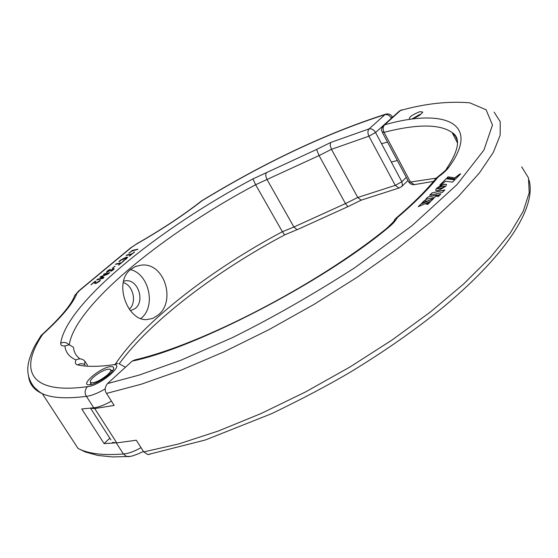 <?xml version="1.0" encoding="UTF-8"?>
<svg xmlns="http://www.w3.org/2000/svg" width="558" height="558" viewBox="0 0 558 558"><rect width="100%" height="100%" fill="white"/><g stroke="black" fill="none" stroke-linecap="round" stroke-linejoin="round"><path stroke-width="0.84" d="M408.589 181.671L382.342 132.358C382.502 130.042 379.545 131.925 383.423 125.487L384.615 124.832C382.872 126.757 382.676 129.254 384.037 132.33L382.209 132.113M437.332 177.988L410.465 182.034L414.259 184.67L414.964 184.524M411.783 119.021C417.503 116.943 421.157 114.62 422.741 112.046L419.742 111.698C411.699 115.004 408.351 117.557 409.698 119.356L411.783 119.021M412.006 118.959L419.616 114.523L420.878 114.278M395.545 218.583C412.934 203.775 426.486 190.292 436.189 178.148L438.044 177.116C443.164 173.461 446.784 170.134 448.904 167.135C481.805 122.286 443.464 107.98 384.615 124.832L400.456 110.498C424.945 103.607 448.053 101.047 469.78 102.818L486.109 109.787L492.477 125.027L483.925 150.074L456.988 184.614L412.062 225.648L354.295 268.063C312.082 295.112 271.46 318.297 232.428 337.618L181.043 360.175L139.514 374.976L107.499 383.583C104.771 387.05 104.444 390.328 106.522 393.411L114.146 405.394L94.748 408.575L90.556 408.219L110.903 439.885M387.67 228.124L386.436 228.585C317.056 284.978 201.55 344.586 135.182 359.812L132.197 361.096C195.467 348.178 322.28 282.501 387.67 228.124C392.546 224.197 395.734 220.738 397.233 217.732L395.378 218.729L394.164 220.556M445.654 186.337L439.53 190.02L436.802 190.648L435.603 190.173L436.502 188.464L439.913 188.569L445.654 186.337M452.503 182.159L445.577 181.231L441.057 184.775L439.837 185.061L446.26 178.616L454.868 179.767L452.503 182.159M454.923 177.772L459.659 174.131L460.664 173.894L455.607 179.013L446.993 177.876L448.025 176.844L455 177.918L459.659 174.131M427.916 197.03L437.137 194.916L434.696 197.386L425.468 199.492L427.916 197.03L436.928 195.126M430.288 201.843L427.693 204.465L425.74 203.879L430.288 201.843M430.985 201.138L418.27 206.718L421.081 203.893L433.831 198.264L430.985 201.138M426.675 201.019L421.827 203.147L424.617 200.343L426.675 201.019M442.292 186.177L436.579 188.402L440.06 185.919L444.196 184.259L446.553 184.398L445.744 186.267L442.292 186.177M440.764 194.044L438.26 196.583L436.203 196.046L440.764 194.044M432.052 192.88L444.831 189.922L442.396 192.391L429.611 195.328L432.052 192.88L444.621 190.139M132.197 361.096L107.499 383.583M149.907 454.233L147.842 454.575L143.748 451.924L136.298 440.227L116.762 442.892L112.5 442.368M401.809 109.856L399.263 111.154L383.423 125.487M429.897 195.265L432.129 193.026M436.454 196.116L440.45 194.358M437.06 188.151L442.25 185.061L444.726 184.307L446.553 184.398M422.225 202.972L424.617 200.343M424.694 200.489L426.521 201.089M418.667 206.544L421.081 203.893M421.157 204.04L433.51 198.585M425.984 203.956L429.96 202.17M425.754 199.422L427.993 197.169M459.736 174.277L460.455 174.11M447.188 177.897L448.025 176.844M448.095 176.984L455 177.918M440.123 184.991L446.26 178.616M446.33 178.755L454.749 179.885M435.603 190.173L436.579 188.604L439.99 188.716L444.928 186.707M125.689 259.065L123.29 260.732L126.408 258.898L127.58 257.182L126.115 257.217L120.263 260.272L118.966 261.695L119.642 261.535L120.849 260.209L126.324 257.901L125.759 259.177L123.499 260.712M121.295 262.679L115.45 264.332L120.326 263.488L118.638 265.113L123.925 260.872L121.365 262.797L116.078 263.892M112.235 268.245L115.088 266.187L112.291 268.335M95.683 283.583L99.268 281.553L100.433 280.207L96.548 282.773L95.781 282.718L95.739 281.162L94.804 281.518L90.94 284.775L94.714 282.02L94.727 283.464L95.683 283.583M90.187 384.699L89.88 384.741C78.608 386.275 99.498 367.855 110.261 366.627L112.828 366.718L113.776 367.966C114.606 371.984 97.762 383.967 90.187 384.699M40.741 336.035L42.652 334.402C18.581 370.198 29.609 394.715 87.432 386.652C99.226 386.199 125.641 364.067 113.867 364.674C98.745 366.822 86.692 366.906 77.695 364.918C75.337 364.311 74.772 362.658 75.979 359.945C79.696 358.187 82.689 358.655 84.949 361.34L84.398 364.555M101.444 276.719L107.701 274.166L109.773 272.639L103.439 274.327L108.35 273.518L100.301 276.942L99.987 277.277L103.014 277.975L97.741 279.16L96.708 279.983L103.077 278.323L103.969 277.333L101.444 276.719L103.921 277.312M110.958 271.314L113.281 269.856L114.188 268.635L107.792 271.676L108.092 270.832L110.1 269.256L107.387 270.986L106.369 272.374L112.786 269.347L110.958 271.314M131.967 253.771L126.122 255.445L131.018 254.567L129.358 256.164L134.569 251.986L132.037 253.883L126.75 255.013M137.728 249.391L132.441 250.382L128.912 253.172L131.876 251.079L137.728 249.391M112.653 370.714L110.868 370.1M75.979 359.945C69.199 356.939 65.516 352.279 64.923 345.953C61.868 346.106 60.452 345.193 60.682 343.212C66.618 302.98 159.002 228.731 252.934 178.909L316.581 149.46L319.064 155.577L255.634 184.733C164.296 233.139 74.912 305.428 69.269 344.788M115.68 363.649C144.264 321.122 212.117 269.026 282.376 231.73L293.899 227.015L345.472 203.586L347.836 206.697M201.55 200.901L202.059 200.734C183.143 215.5 161.136 230.029 136.054 244.32L131.542 247.375L79.271 290.753L76.83 293.487C73.077 303.489 61.687 317.125 42.652 334.402M266.236 173.043C265.427 174.752 265.748 177.005 267.191 179.795L293.899 227.015L297.051 229.666L297.498 229.519M64.923 345.953L69.366 344.795L73.489 347.313C73.907 352.098 76.083 355.962 80.024 358.906M109.8 438.17L104.095 443.589L81.768 408.965L93.751 407.786L86.399 396.333C84.404 393.048 84.746 389.819 87.432 386.652M113.867 364.674L117.843 363.411M127.015 456.528L112.528 456.946L97.803 455.433L85.262 451.98L78.008 448.402C88.087 453.745 103.209 455.6 123.381 453.968L126.408 456.381L129.031 456.416M93.751 407.786L94.476 407.717C99.038 407.089 104.688 404.892 111.426 401.125M114.829 442.933L104.095 443.589M123.22 282.585C133.202 285.145 137.149 302.422 129.317 309.265M141.021 447.642C134.359 451.373 128.731 453.466 124.113 453.926L123.381 453.968L116.294 442.926M87.501 365.309L85.221 361.724M130.53 269.535L135.468 266.522L141.104 265.162C164.212 261.911 176.265 300.804 158.277 314.942L152.801 318.409L146.747 319.615C127.35 320.976 113.386 282.557 130.53 269.535M140.811 318.555L141.362 318.088C156.261 306.098 148.951 273.706 130.412 269.633M123.541 281.155L125.843 280.73C137.826 279.251 145.185 300.685 135.378 308.372L130.481 310.799M347.787 206.725L361.138 200.189L357.776 197.462L345.472 203.586L319.064 155.577L331.473 149.321L330.19 145.394L330.678 142.485L369.096 128.877L384.992 114.634C326.723 133.306 265.748 162.001 202.059 200.734M90.717 382.816L90.522 384.65M100.349 280.29L99.749 280.388M99.819 280.5L98.703 281.588M98.773 281.706L96.548 282.773M96.625 282.892L95.718 282.676M95.537 281.295L94.804 281.518M94.874 281.63L91.093 284.775M94.609 282.711L94.714 282.02M94.679 282.822L94.644 283.401M109.703 272.743L104.067 273.894M104.137 274.006L103.439 274.327M100.865 276.545L108.35 273.518M100.935 276.656L100.301 276.942M97.741 279.16L103.014 277.975M97.81 279.272L97.099 279.607M114.278 268.761L113.692 268.551M113.762 268.663L107.792 271.676M107.861 271.788L107.492 271.662M110.17 269.368L107.387 270.986M107.457 271.097L106.334 272.353M113.086 269.472L112.542 270.037M112.618 270.156L110.923 271.321M114.997 266.319L114.397 266.438M114.467 266.55L112.332 268.328M123.827 261.005L123.158 261.13M123.22 261.242L121.365 262.797M116.148 264.011L115.45 264.332M118.575 265.127L120.326 263.488M127.677 257.315L126.115 257.217M126.185 257.329L120.263 260.272M120.333 260.384L119.007 261.709M126.387 258.005L125.759 259.177M134.471 252.118L133.801 252.244M133.871 252.356L132.037 253.883M126.819 255.125L126.122 255.445M129.296 256.178L131.018 254.567M137.972 249.182L132.441 250.382M132.511 250.493L131.8 250.723M131.862 250.835L129.079 253.158M93.709 376.936C90.738 379.684 89.712 381.56 90.64 382.558C94.421 383.339 100.008 380.8 107.394 374.948C110.784 371.733 111.579 369.794 109.787 369.124C105.511 369.131 100.154 371.733 93.709 376.936M433.538 181.385L413.75 184.719L411.769 184.44L409.795 183.282L408.735 181.957L410.465 182.034L384.037 132.33C417.189 123.883 439.878 123.946 452.106 132.525L455.53 136.305L457.553 140.972M397.233 217.732C414.538 202.966 428.139 189.427 438.044 177.116M446.33 169.102L448.904 167.135M401.488 109.926L400.456 110.498M494.137 112.116L500.254 121.797L500.156 135.252L493.314 152.397L479.385 172.973L458.299 196.528L430.337 222.398L396.173 249.712L356.897 277.431L313.959 304.431L269.082 329.569L224.142 351.784L180.994 370.205L141.32 384.204L106.522 393.411M94.748 408.575L116.762 442.892M143.748 451.924L178.72 443.945L218.331 431.027L261.186 413.485L305.61 391.897L349.768 367.108L391.842 340.157L430.148 312.173L463.28 284.308L490.203 257.622L510.27 233.028L523.244 211.245L529.2 192.775L528.503 177.925L521.688 166.842M316.581 149.46L330.678 142.485M391.423 118.247L391.395 118.198C389.651 115.415 387.517 114.23 384.992 114.634L386.087 114.055C388.703 113.546 390.733 114.411 392.19 116.657L391.395 118.198L375.562 132.511C373.79 129.7 371.635 128.493 369.096 128.877C367.603 130.718 367.541 133.16 368.915 136.187L331.473 149.321L357.776 197.462L395.266 185.375L401.844 181.741L406.315 177.409M361.396 200.099L399.012 188.018L401.69 186.588L402.457 185.165L401.844 181.741L375.562 132.511L368.915 136.187L395.266 185.375L399.012 188.018L399.5 187.893M74.228 296.793L74.723 295.517L78.518 291.109L130.781 247.752L136.054 244.32M252.934 178.909L255.634 184.733L282.376 231.73L284.643 234.904M130.781 247.752L131.542 247.375M60.682 343.212C63.849 341.775 66.583 342.298 68.892 344.767M78.518 291.109L79.271 290.753M41.487 335.1C60.362 317.927 71.438 304.731 74.723 295.517L76.83 293.487M77.695 364.918C80.303 363.251 82.786 363.314 85.144 365.099M105.281 388.891C98.062 393.069 92.007 395.524 87.125 396.257L86.399 396.333C66.535 398.928 51.845 398.042 42.324 393.69L42.317 393.69C34.171 389.972 29.616 384.343 28.66 376.796M118.931 363.656L125.473 367.22M417.154 116.72L416.108 117.271M457.609 143.197L452.106 132.525C460.88 137.924 459.004 150.046 446.484 168.886C447.056 169.144 443.854 172.031 436.872 177.556M422.622 112.402L422.741 112.046M394.478 219.852C395.503 219.761 392.867 222.635 386.568 228.48M401.237 110.01L399.263 111.154M529.033 180.018C536.496 206.146 508.498 252.481 445.096 305.631C417.21 328.467 385.773 350.55 350.78 371.872C328.878 384.846 302.492 398.782 271.634 413.666L205.358 439.983L147.842 454.582M113.316 369.633L113.776 367.966M401.69 186.588L407.961 180.492M392.511 117.264L392.309 116.887M201.696 200.81C265.552 161.939 326.876 133.062 385.683 114.181M297.351 229.596L347.753 206.732M136.089 244.153C161.018 229.945 182.85 215.521 201.578 200.88M119.3 363.718C149.83 321.638 216.162 271.244 284.615 234.918L297.051 229.666M41.069 335.539L35.419 344.746C32.971 348.91 28.277 360.05 27.914 366.843C27.23 374.265 29.316 381.037 34.171 387.161C40.106 392.762 40.281 392.407 42.324 393.69M126.401 456.381C129.003 457.302 134.68 455.656 143.434 451.443M112.165 370.317L112.528 370.896M78.001 448.395L42.317 393.69M135.971 266.326L141.104 265.162M125.843 280.73L123.527 281.232M381.533 143.692L387.51 142.067M391.339 162.064L397.331 160.523M90.64 382.558L91.226 384.511M110.728 369.975L112.207 371.314"/></g></svg>
